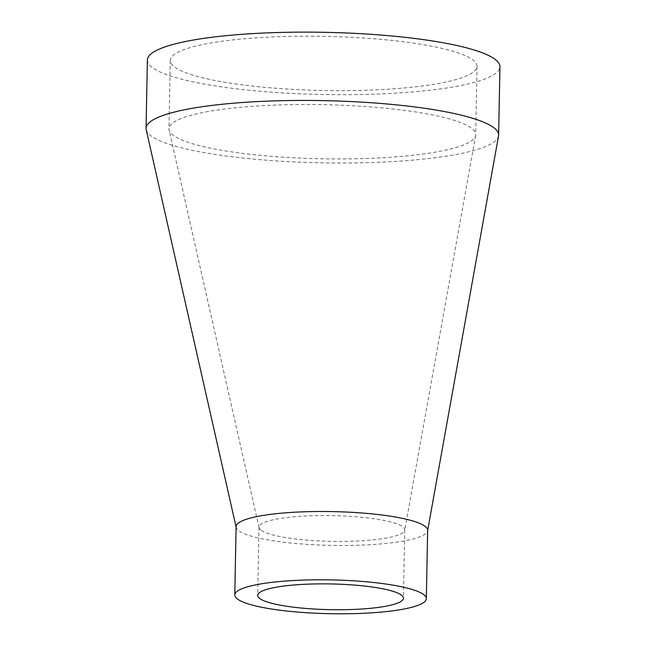 <?xml version="1.0" encoding="UTF-8"?>
<svg xmlns="http://www.w3.org/2000/svg" width="646" height="646" viewBox="0 0 646 646"><rect width="100%" height="100%" fill="white"/><g stroke="black" fill="none" stroke-linecap="round" stroke-linejoin="round"><path stroke-width="0.48" stroke-dasharray="3.23 2.42" d="M354.493 158.803A153.409 27.067 -178.9 0 0 475.65 135.434A153.409 27.067 -178.9 0 0 475.722 134.675A153.409 27.067 -178.9 0 0 290.199 104.652A153.409 27.067 -178.9 0 0 168.969 128.78A153.409 27.067 -178.9 0 0 169.09 129.959A153.409 27.067 -178.9 0 0 173.766 135.684A153.409 27.067 -178.9 0 0 354.493 158.803M261.275 530.366A72.885 12.863 -178.9 0 0 347.144 541.348A72.885 12.863 -178.9 0 0 404.711 530.245A72.885 12.863 -178.9 0 0 404.743 529.89A72.885 12.863 -178.9 0 0 316.597 515.621A72.885 12.863 -178.9 0 0 258.998 527.088A72.885 12.863 -178.9 0 0 259.062 527.645A72.885 12.863 -178.9 0 0 261.275 530.366M146.206 129.701A176.31 31.113 -178.9 0 0 359.289 162.84A176.31 31.113 -178.9 0 0 498.534 135.991M236.097 526.652A95.794 16.901 -178.9 0 0 236.178 527.386A95.794 16.901 -178.9 0 0 351.949 545.394A95.794 16.901 -178.9 0 0 427.595 530.802A95.794 16.901 -178.9 0 0 427.644 530.326M147.377 60.03A176.31 31.113 -178.9 0 0 323.057 94.518A176.31 31.113 -178.9 0 0 499.939 66.796M291.507 36.346A153.409 27.067 -178.9 0 0 170.278 60.466A153.409 27.067 -178.9 0 0 323.137 90.48A153.409 27.067 -178.9 0 0 477.031 66.36A153.409 27.067 -178.9 0 0 291.507 36.346M475.65 135.434L404.711 530.245M259.062 527.645L169.09 129.959M258.998 527.088L257.689 595.402M404.743 529.89L403.435 598.196M170.278 60.466L168.969 128.78M477.031 66.36L475.722 134.675"/><path stroke-width="0.97" d="M427.595 530.802L498.534 135.991A176.31 31.113 -178.9 0 0 498.623 135.111A176.31 31.113 -178.9 0 0 496.039 129.644A176.31 31.113 -178.9 0 0 285.395 100.614A176.31 31.113 -178.9 0 0 146.061 128.344A176.31 31.113 -178.9 0 0 146.206 129.701L236.178 527.386M426.336 598.64L427.644 530.326A95.794 16.901 -178.9 0 0 426.239 527.354A95.794 16.901 -178.9 0 0 311.8 511.584A95.794 16.901 -178.9 0 0 236.097 526.652L234.789 594.958A95.794 16.901 -178.9 0 0 330.235 613.7A95.794 16.901 -178.9 0 0 426.336 598.64A95.794 16.901 -178.9 0 0 310.484 579.898A95.794 16.901 -178.9 0 0 234.789 594.958M315.288 583.936A72.885 12.863 -178.9 0 0 257.689 595.402A72.885 12.863 -178.9 0 0 330.316 609.663A72.885 12.863 -178.9 0 0 403.435 598.196A72.885 12.863 -178.9 0 0 315.288 583.936M498.623 135.111L499.939 66.796A176.31 31.113 -178.9 0 0 286.711 32.3A176.31 31.113 -178.9 0 0 147.377 60.03L146.061 128.344"/></g></svg>
